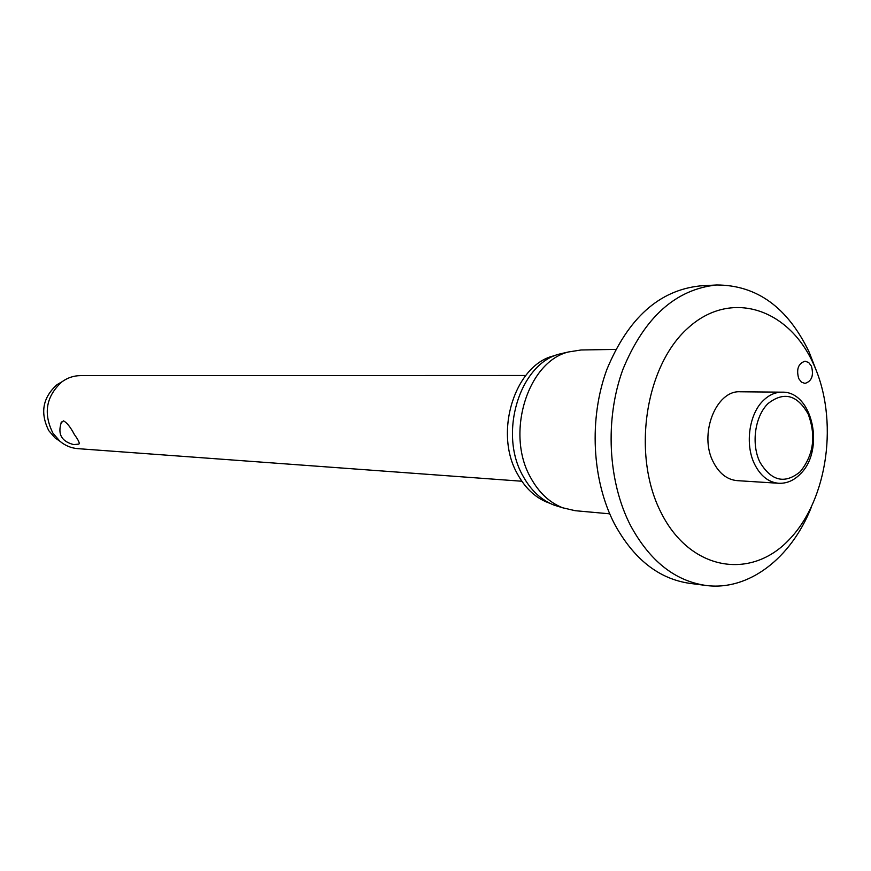 <?xml version="1.0" encoding="UTF-8"?>
<svg xmlns="http://www.w3.org/2000/svg" width="871" height="871" viewBox="0 0 871 871"><rect width="100%" height="100%" fill="white"/><g stroke="black" fill="none" stroke-linecap="round" stroke-linejoin="round"><path stroke-width="1.31" d="M661.318 513.095C690.398 570.864 750.976 580.532 789.376 539.41C828.212 499.061 838.936 419.278 813.514 364.056C788.701 308.323 730.529 288.976 687.861 328.149C644.758 366.451 631.606 455.925 661.318 513.095M816.247 370.425L809.105 352.004C787.624 307.398 756.801 285.057 716.637 284.98C675.58 289.27 644.344 317.392 622.917 369.358C604.681 419.093 607.849 481.543 630.571 525.594C649.744 560.891 674.785 580.837 705.684 585.421C748.483 591.322 791.075 558.202 811.249 507.455M716.637 284.98L700.251 285.895C659.336 290.152 628.209 318.002 606.88 369.435C588.731 418.646 591.899 480.433 614.545 524.037C633.653 558.986 658.607 578.747 689.397 583.309L705.684 585.421M615.721 349.391L581.055 349.99L568.382 351.982C527.478 361.89 505.376 433.704 530.657 477.646C538.801 492.55 549.481 502.6 562.699 507.793L575.187 510.7L609.711 513.825M565.377 352.679L559.585 354.018C519.791 363.664 498.321 433.257 522.905 475.86C530.82 490.319 541.207 500.074 554.076 505.126L559.748 506.878M555.175 355.564C515.501 363.24 493.149 432.038 517.559 474.172C525.703 488.979 536.449 498.669 549.786 503.253M798.707 378.558C796.17 369.195 798.293 363.414 805.065 361.215L808.669 362.499L811.413 366.114C813.928 375.51 811.783 381.28 804.967 383.414L801.418 382.119L798.707 378.558M713.349 462.142C698.542 434.52 715.984 389.914 740.404 391.776L781.951 392.168C775.342 392.179 769.235 394.857 763.617 400.225C749.071 413.703 744.716 444.613 754.667 464.33C760.59 476.012 768.581 482.327 778.63 483.274L737.16 480.64C727.176 479.703 719.239 473.541 713.349 462.142M525.703 375.488L80.415 375.63C73.795 375.684 67.688 377.709 62.091 381.716C46.087 396.163 43.049 413.333 52.968 433.214L59.914 441.238C65.216 445.647 71.161 448.108 77.748 448.641L521.849 481.238M61.003 422.892L63.474 420.867C66.806 422.5 70.442 427.04 74.362 434.487C78.532 440.258 80.012 443.459 78.815 444.112L73.73 444.602C61.416 441.455 57.323 433.921 61.482 421.978M61.972 381.781L56.963 384.71C42.657 397.622 39.935 412.952 48.809 430.699L55.025 437.873L59.805 441.162M808.157 414.03C797.226 394.748 783.867 391.242 768.102 403.502C754.907 416.142 750.998 443.938 759.915 462.185C771.39 481.151 784.825 484.32 800.22 471.723C813.612 455.119 816.258 435.892 808.157 414.03M559.585 354.018L568.382 351.982M800.34 473.976C825.109 450.361 812.861 391.003 781.951 392.168M56.963 384.71L62.091 381.716M55.025 437.873L59.914 441.238M799.905 474.423C793.579 480.672 786.491 483.623 778.63 483.274M554.076 505.126L562.699 507.793"/></g></svg>
